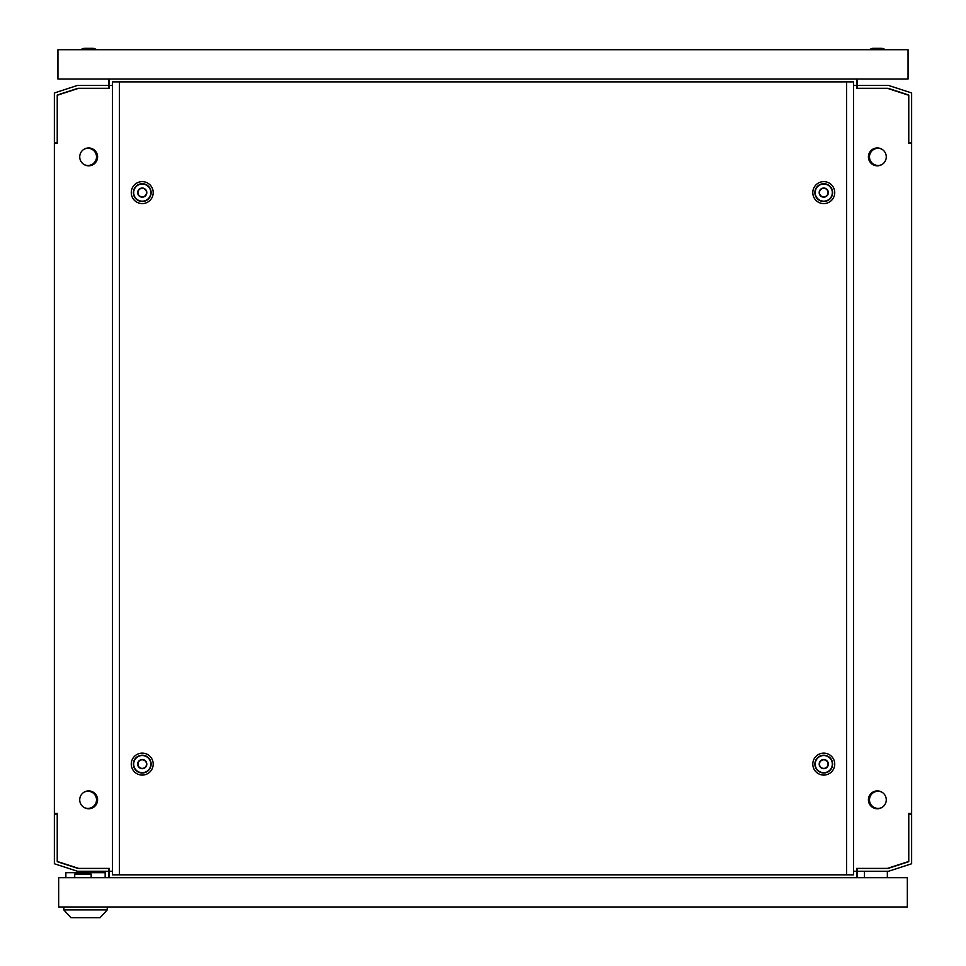 <?xml version="1.0" encoding="UTF-8"?>
<svg xmlns="http://www.w3.org/2000/svg" width="966" height="966" viewBox="0 0 966 966"><rect width="100%" height="100%" fill="white"/><g stroke="black" fill="none" stroke-linecap="round" stroke-linejoin="round"><path stroke-width="1.45" d="M79.731 156.89A8.936 8.936 0 0 0 88.667 165.814A8.936 8.936 0 0 0 97.59 156.89A8.936 8.936 0 0 0 88.667 147.955A8.936 8.936 0 0 0 79.731 156.89M868.41 799.824A8.936 8.936 0 0 0 877.333 808.759A8.936 8.936 0 0 0 886.269 799.824A8.936 8.936 0 0 0 877.333 790.9A8.936 8.936 0 0 0 868.41 799.824M868.41 156.89A8.936 8.936 0 0 0 877.333 165.814A8.936 8.936 0 0 0 886.269 156.89A8.936 8.936 0 0 0 877.333 147.955A8.936 8.936 0 0 0 868.41 156.89M79.731 799.824A8.936 8.936 0 0 0 88.667 808.759A8.936 8.936 0 0 0 97.59 799.824A8.936 8.936 0 0 0 88.667 790.9A8.936 8.936 0 0 0 79.731 799.824M92.857 149.006A9.286 9.286 0 0 1 92.857 164.763M873.143 807.709A9.286 9.286 0 0 1 873.143 791.951M873.143 164.763A9.286 9.286 0 0 1 873.143 149.006M92.857 791.951A9.286 9.286 0 0 1 92.857 807.709M83.933 164.462A8.573 8.573 0 0 0 96.515 156.89A8.573 8.573 0 0 0 83.933 149.307M882.067 792.253A8.573 8.573 0 0 0 869.485 799.824A8.573 8.573 0 0 0 882.067 807.395M882.067 149.307A8.573 8.573 0 0 0 869.485 156.89A8.573 8.573 0 0 0 882.067 164.462M83.933 807.395A8.573 8.573 0 0 0 96.515 799.824A8.573 8.573 0 0 0 83.933 792.253M112.394 871.26L109.375 871.26L109.375 868.41L78.657 868.41L57.236 861.443L57.236 813.396L54.374 813.396L54.374 143.318L57.236 143.318L57.236 95.272L78.657 88.304L109.375 88.304L109.375 85.443L112.394 85.443M853.606 85.443L856.625 85.443L856.625 88.304L887.343 88.304L908.764 95.272L908.764 143.318L911.626 143.318L911.626 813.396L908.764 813.396L908.764 861.443L887.343 868.41L856.625 868.41L856.625 871.26L853.606 871.26M108.663 877.696L108.663 868.41L77.908 868.41L57.236 861.684L57.236 814.121L54.374 814.121L54.374 863.761L77.461 871.26L109.375 871.26L109.375 877.696M856.625 877.696L856.625 871.26L888.539 871.26L911.626 863.761L911.626 814.121L908.764 814.121L908.764 861.684L888.092 868.41L857.349 868.41L857.349 877.696M856.625 79.019L857.337 88.304L888.092 88.304L908.764 95.03L908.764 142.594L911.626 142.594L911.626 92.953L888.539 85.443L857.337 85.443L857.337 79.019M108.651 79.019L108.651 85.443L77.461 85.443L54.374 92.953L54.374 142.594L57.236 142.594L57.236 95.03L77.908 88.304L108.651 88.304L109.375 79.019M109.375 868.41L108.663 868.41M856.625 88.304L857.337 88.304M108.651 88.304L109.375 88.304M857.349 868.41L856.625 868.41M823.757 181.632A10.976 10.976 0 0 0 812.792 192.608A10.976 10.976 0 0 0 823.757 203.584A10.976 10.976 0 0 0 834.733 192.608A10.976 10.976 0 0 0 823.757 181.632M823.757 183.721A8.887 8.887 0 0 0 814.881 192.608A8.887 8.887 0 0 0 823.757 201.483A8.887 8.887 0 0 0 832.644 192.608A8.887 8.887 0 0 0 823.757 183.721M142.244 181.632A10.976 10.976 0 0 0 131.267 192.608A10.976 10.976 0 0 0 142.244 203.584A10.976 10.976 0 0 0 153.208 192.608A10.976 10.976 0 0 0 142.244 181.632M142.244 183.721A8.887 8.887 0 0 0 133.356 192.608A8.887 8.887 0 0 0 142.244 201.483A8.887 8.887 0 0 0 151.119 192.608A8.887 8.887 0 0 0 142.244 183.721M823.757 753.13A10.976 10.976 0 0 0 812.792 764.106A10.976 10.976 0 0 0 823.757 775.082A10.976 10.976 0 0 0 834.733 764.106A10.976 10.976 0 0 0 823.757 753.13M823.757 755.219A8.887 8.887 0 0 0 814.881 764.106A8.887 8.887 0 0 0 823.757 772.993A8.887 8.887 0 0 0 832.644 764.106A8.887 8.887 0 0 0 823.757 755.219M142.244 753.13A10.976 10.976 0 0 0 131.267 764.106A10.976 10.976 0 0 0 142.244 775.082A10.976 10.976 0 0 0 153.208 764.106A10.976 10.976 0 0 0 142.244 753.13M142.244 755.219A8.887 8.887 0 0 0 133.356 764.106A8.887 8.887 0 0 0 142.244 772.993A8.887 8.887 0 0 0 151.119 764.106A8.887 8.887 0 0 0 142.244 755.219M823.757 184.035A8.573 8.573 0 0 1 832.33 192.608A8.573 8.573 0 0 1 823.757 201.182A8.573 8.573 0 0 1 815.183 192.608A8.573 8.573 0 0 1 823.757 184.035M142.244 184.035A8.573 8.573 0 0 1 150.817 192.608A8.573 8.573 0 0 1 142.244 201.182A8.573 8.573 0 0 1 133.67 192.608A8.573 8.573 0 0 1 142.244 184.035M823.757 755.533A8.573 8.573 0 0 1 832.33 764.106A8.573 8.573 0 0 1 823.757 772.679A8.573 8.573 0 0 1 815.183 764.106A8.573 8.573 0 0 1 823.757 755.533M142.244 755.533A8.573 8.573 0 0 1 150.817 764.106A8.573 8.573 0 0 1 142.244 772.679A8.573 8.573 0 0 1 133.67 764.106A8.573 8.573 0 0 1 142.244 755.533M823.757 188.032A4.576 4.576 0 0 1 828.333 192.608A4.576 4.576 0 0 1 823.757 197.173A4.576 4.576 0 0 1 819.192 192.608A4.576 4.576 0 0 1 823.757 188.032M142.244 188.032A4.576 4.576 0 0 1 146.808 192.608A4.576 4.576 0 0 1 142.244 197.173A4.576 4.576 0 0 1 137.667 192.608A4.576 4.576 0 0 1 142.244 188.032M823.757 759.542A4.576 4.576 0 0 1 828.333 764.106A4.576 4.576 0 0 1 823.757 768.682A4.576 4.576 0 0 1 819.192 764.106A4.576 4.576 0 0 1 823.757 759.542M142.244 759.542A4.576 4.576 0 0 1 146.808 764.106A4.576 4.576 0 0 1 142.244 768.682A4.576 4.576 0 0 1 137.667 764.106A4.576 4.576 0 0 1 142.244 759.542M823.757 196.895A4.287 4.287 0 0 1 819.47 192.608A4.287 4.287 0 0 1 823.757 188.322A4.287 4.287 0 0 1 828.043 192.608A4.287 4.287 0 0 1 823.757 196.895M142.244 196.895A4.287 4.287 0 0 1 137.957 192.608A4.287 4.287 0 0 1 142.244 188.322A4.287 4.287 0 0 1 146.53 192.608A4.287 4.287 0 0 1 142.244 196.895M823.757 768.393A4.287 4.287 0 0 1 819.47 764.106A4.287 4.287 0 0 1 823.757 759.819A4.287 4.287 0 0 1 828.043 764.106A4.287 4.287 0 0 1 823.757 768.393M142.244 768.393A4.287 4.287 0 0 1 137.957 764.106A4.287 4.287 0 0 1 142.244 759.819A4.287 4.287 0 0 1 146.53 764.106A4.287 4.287 0 0 1 142.244 768.393M119.386 81.881L846.614 81.881L846.614 874.834L119.386 874.834L119.386 81.881L112.394 81.881L112.394 874.834L119.386 874.834M846.614 81.881L853.606 81.881L853.606 874.834L846.614 874.834M868.76 49.725L872.769 48.3L881.91 48.3L885.907 49.725M80.093 49.725L84.09 48.3L93.231 48.3L97.24 49.725M908.052 49.725L57.948 49.725L57.948 79.019L908.052 79.019L908.052 49.725M864.473 871.26L864.473 877.696M887.343 877.696L887.343 871.26M907.34 906.989L58.66 906.989L58.66 877.696L907.34 877.696L907.34 906.989M107.238 906.989L107.238 909.9L63.804 909.9L63.804 906.989M63.804 909.9L70.941 917.7L100.09 917.7L107.238 909.9M105.161 877.696L105.161 872.696L65.869 872.696L65.869 877.696M91.166 877.696L91.166 874.121L74.732 874.121L74.732 877.696"/></g></svg>
